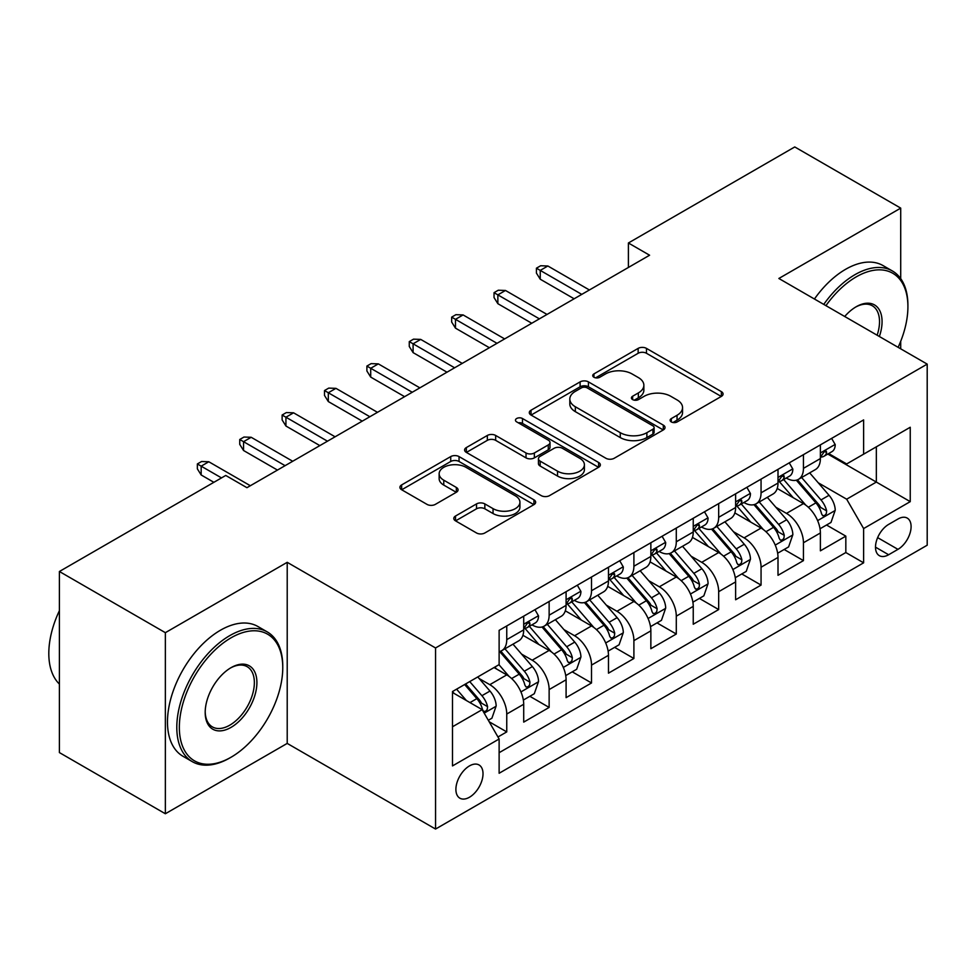 <?xml version="1.0" encoding="UTF-8"?>
<svg xmlns="http://www.w3.org/2000/svg" width="976" height="976" viewBox="0 0 976 976"><rect width="100%" height="100%" fill="white"/><g stroke="black" fill="none" stroke-linecap="round" stroke-linejoin="round"><path stroke-width="1.46" d="M671.317 421.937A4.124 2.379 0 0 0 677.149 421.937L721.349 396.415A5.88 3.392 0 0 0 723.07 394.023A5.88 3.392 0 0 0 721.349 391.62L646.466 348.383A5.88 3.392 0 0 0 638.145 348.383L593.945 373.906A4.124 2.379 0 0 0 592.737 375.589A4.124 2.379 0 0 0 593.945 377.261A4.124 2.379 0 0 0 599.764 377.261L605.486 373.967A18.825 10.87 0 0 1 632.106 373.967L638.353 377.566A18.825 10.87 0 0 1 643.867 385.252A18.825 10.87 0 0 1 638.353 392.938L632.631 396.244A4.124 2.379 0 0 0 631.423 397.915A4.124 2.379 0 0 0 632.631 399.599A4.124 2.379 0 0 0 638.45 399.599L644.172 396.305A18.825 10.87 0 0 1 670.805 396.305L677.039 399.904A18.825 10.87 0 0 1 682.553 407.59A18.825 10.87 0 0 1 677.039 415.276L671.317 418.582A4.124 2.379 0 0 0 670.122 420.253A4.124 2.379 0 0 0 671.317 421.937L671.317 418.582M469.456 797.246A19.178 11.078 120 0 0 481.985 780.336A19.178 11.078 120 0 0 479.045 764.964A19.178 11.078 120 0 0 469.456 765.916A19.178 11.078 120 0 0 456.927 782.825A19.178 11.078 120 0 0 459.867 798.185A19.178 11.078 120 0 0 469.456 797.246M455.511 516.036A5.88 3.392 0 0 0 453.791 518.439A5.88 3.392 0 0 0 455.511 520.842L476.52 532.969A5.88 3.392 0 0 0 484.84 532.969L533.933 504.629A5.88 3.392 0 0 0 535.653 502.225A5.88 3.392 0 0 0 533.933 499.822L459.049 456.585A5.88 3.392 0 0 0 450.729 456.585L401.636 484.926A5.88 3.392 0 0 0 399.916 487.329A5.88 3.392 0 0 0 401.636 489.732L427.012 504.385A5.88 3.392 0 0 0 435.333 504.385L456.341 492.258A5.88 3.392 0 0 0 458.061 489.854A5.88 3.392 0 0 0 456.341 487.451L443.763 480.18A15.738 9.089 0 0 1 439.151 473.763A15.738 9.089 0 0 1 448.862 465.369A15.738 9.089 0 0 1 466.016 467.333L515.316 495.796A15.738 9.089 0 0 1 519.927 502.225A15.738 9.089 0 0 1 510.204 510.619A15.738 9.089 0 0 1 493.051 508.642L484.84 503.909A5.88 3.392 0 0 0 476.52 503.909L455.511 516.036L455.511 520.842M287.212 562.322L165.359 632.68L59.402 571.497L59.402 752.581L165.359 813.752L287.212 743.407L435.552 829.051L435.552 647.966L287.212 562.322L287.212 743.407M900.714 278.624L900.714 208.12L778.86 278.477L927.2 364.121L435.552 647.966M900.714 208.12L794.757 146.949L628.398 242.987L628.398 267.461M59.402 571.497L225.749 475.458L246.94 487.695L649.589 255.224L628.398 242.987M605.901 458.269A5.88 3.392 0 0 0 614.221 458.269L663.314 429.928A5.88 3.392 0 0 0 665.034 427.525A5.88 3.392 0 0 0 663.314 425.121L588.43 381.884A5.88 3.392 0 0 0 580.11 381.884L531.017 410.225A5.88 3.392 0 0 0 529.297 412.628A5.88 3.392 0 0 0 531.017 415.032L605.901 458.269M518.317 422.828A4.124 2.379 0 0 1 522.489 423.413L522.489 418.521L598.617 462.478A5.88 3.392 0 0 1 600.35 464.869A5.88 3.392 0 0 1 598.617 467.272L549.537 495.613A5.88 3.392 0 0 1 541.216 495.613L466.333 452.388L466.333 447.581A5.88 3.392 0 0 0 464.6 449.985A5.88 3.392 0 0 0 466.333 452.388M466.333 447.581L487.341 435.455A5.88 3.392 0 0 1 495.662 435.455L526.027 452.986A5.88 3.392 0 0 0 534.348 452.986L548.28 444.934A5.88 3.392 0 0 0 550.013 442.531A5.88 3.392 0 0 0 548.28 440.139L516.67 421.876A4.124 2.379 0 0 1 515.462 420.192A4.124 2.379 0 0 1 518 417.996A4.124 2.379 0 0 1 522.489 418.521M497.955 736.978L506.751 731.902L489.171 721.752M479.155 678.54L489.806 684.676A23.973 13.847 60 0 1 506.751 714.042L523.709 704.257L523.709 722.118L549.134 707.429L529.858 696.303M521.538 654.066L532.188 660.203A23.973 13.847 60 0 1 549.134 689.568L566.092 679.784L566.092 697.645L591.517 682.968L572.241 671.83M563.933 629.593L574.571 635.742A23.973 13.847 60 0 1 591.517 665.107L608.475 655.311L608.475 673.172L633.9 658.495L614.624 647.356M606.316 605.12L616.954 611.269A23.973 13.847 60 0 1 633.9 640.634L650.858 630.85L650.858 648.711L676.295 634.022L657.007 622.895M648.698 580.659L659.337 586.796A23.973 13.847 60 0 1 676.295 616.161L693.241 606.377L693.241 624.237L718.678 609.561L699.389 598.422M691.081 556.186L701.72 562.322A23.973 13.847 60 0 1 718.678 591.688L735.623 581.903L735.623 599.764L761.06 585.088L741.772 573.949M733.464 531.713L744.102 537.861A23.973 13.847 60 0 1 761.06 567.227L778.006 557.43L778.006 575.303L803.443 560.614L803.443 542.754A23.973 13.847 -120 0 0 786.485 513.388L775.847 507.239M784.155 549.476L803.443 560.614M523.709 704.257A23.973 13.847 -120 0 0 506.751 674.892L494.039 667.547M566.092 679.784A23.973 13.847 -120 0 0 549.134 650.419L522.929 635.291M608.475 655.311A23.973 13.847 -120 0 0 591.517 625.945L565.311 610.817M650.858 630.85A23.973 13.847 -120 0 0 633.9 601.484L607.694 586.344M693.241 606.377A23.973 13.847 -120 0 0 676.295 577.011L650.077 561.871M735.623 581.903A23.973 13.847 -120 0 0 718.678 552.538L692.46 537.41M778.006 557.43A23.973 13.847 -120 0 0 761.06 528.065L734.843 512.937M897.957 519.012L888.636 524.405A18.581 10.724 120 0 0 876.497 540.777A18.581 10.724 120 0 0 879.339 555.661A18.581 10.724 120 0 0 888.636 554.746L897.957 549.354A18.581 10.724 120 0 0 910.096 532.981A18.581 10.724 120 0 0 907.241 518.097A18.581 10.724 120 0 0 897.957 519.012M435.552 829.051L927.2 545.206L927.2 364.121M452.498 726.766L482.168 709.637L499.126 739.003L499.126 773.26L863.626 562.823L863.626 528.565L846.668 499.2L818.23 482.778M499.126 739.003L452.498 765.916L452.498 691.533L499.126 664.607L499.126 630.35L863.626 419.912L863.626 454.169L910.242 427.256L910.242 501.64L863.626 528.565M531.969 624.847L532.188 624.969A23.973 13.847 60 0 0 544.169 626.153L561.127 616.368A23.973 13.847 -120 0 0 566.092 605.388L566.092 591.688M574.352 600.374L574.571 600.496A23.973 13.847 60 0 0 586.552 601.692L603.51 591.895A23.973 13.847 -120 0 0 608.475 580.927L608.475 567.215M616.734 575.901L616.954 576.035A23.973 13.847 60 0 0 628.934 577.219L645.892 567.434A23.973 13.847 -120 0 0 650.858 556.454L650.858 542.754M659.117 551.428L659.337 551.562A23.973 13.847 60 0 0 671.329 552.745L688.275 542.961A23.973 13.847 -120 0 0 693.241 531.981L693.241 518.28M701.5 526.967L701.72 527.089A23.973 13.847 60 0 0 713.712 528.272L730.658 518.488A23.973 13.847 -120 0 0 735.623 507.52L735.623 493.807M743.883 502.494L744.102 502.616A23.973 13.847 60 0 0 756.095 503.811L773.041 494.015A23.973 13.847 -120 0 0 778.006 483.047L778.006 469.346M499.126 752.703L845.826 552.538L845.826 536.141L820.389 550.83L820.389 532.969A23.973 13.847 -120 0 0 803.443 503.604L777.225 488.464M786.266 478.02L786.485 478.155A23.973 13.847 -120 0 0 798.478 479.338A23.973 13.847 -120 0 0 803.443 468.358L803.443 454.657M798.478 479.338L815.424 469.554A23.973 13.847 -120 0 0 820.389 458.574L820.389 444.873M506.751 625.945L506.751 639.646A23.973 13.847 60 0 1 501.786 650.626A23.973 13.847 60 0 1 499.126 651.602M501.786 650.626L518.744 640.842A23.973 13.847 -120 0 0 523.709 629.862L523.709 616.161M549.134 601.484L549.134 615.185A23.973 13.847 60 0 1 544.169 626.153M591.517 577.011L591.517 590.712A23.973 13.847 60 0 1 586.552 601.692M633.9 552.538L633.9 566.239A23.973 13.847 60 0 1 628.934 577.219M676.295 528.065L676.295 541.778A23.973 13.847 60 0 1 671.329 552.745M718.678 503.604L718.678 517.304A23.973 13.847 60 0 1 713.712 528.272M761.06 479.131L761.06 492.831A23.973 13.847 60 0 1 756.095 503.811M761.06 567.227L761.06 585.088M718.678 591.688L718.678 609.561M676.295 616.161L676.295 634.022M633.9 640.634L633.9 658.495M591.517 665.107L591.517 682.968M549.134 689.568L549.134 707.429M506.751 714.042L506.751 731.902M482.168 709.637L452.498 692.509M846.668 499.2L876.338 482.071L876.338 446.825L910.242 427.256M827.794 454.047L910.242 501.64M828.648 453.547L846.668 463.954L863.626 454.169M900.714 348.822L900.714 341.295M165.359 632.68L165.359 813.752M826.538 525.015L845.826 536.141M845.826 552.538L863.626 562.823M672.964 422.523L677.039 420.168A18.825 10.87 0 0 0 682.553 412.482L682.553 407.59M643.867 385.252L643.867 390.144A18.825 10.87 0 0 1 638.353 397.83L634.278 400.184M721.276 396.463L646.466 353.275A5.88 3.392 0 0 0 638.145 353.275L595.592 377.846M663.241 429.977L588.43 386.777A5.88 3.392 0 0 0 580.11 386.777L531.103 415.081M652.907 429.208A4.124 2.379 0 0 0 654.115 427.525A4.124 2.379 0 0 0 652.907 425.841L587.186 387.899A4.124 2.379 0 0 0 581.354 387.899L575.328 391.376A18.825 10.87 0 0 0 569.813 399.062A18.825 10.87 0 0 0 575.328 406.748L620.26 432.685A18.825 10.87 0 0 0 646.881 432.685L652.907 429.208L652.907 434.1A4.124 2.379 0 0 0 654.115 432.417L654.115 427.525M569.813 399.062L569.813 403.954A18.825 10.87 0 0 0 575.328 411.64L575.328 406.748M652.907 434.1L646.881 437.577A18.825 10.87 0 0 1 620.26 437.577L575.328 411.64M466.406 452.425L487.341 440.347L487.341 435.455M550.013 442.531L550.013 447.435A5.88 3.392 0 0 1 548.28 449.826L534.348 457.878A5.88 3.392 0 0 1 526.027 457.878L495.662 440.347A5.88 3.392 0 0 0 487.341 440.347M522.489 423.413L598.544 467.321M557.54 471.176A15.738 9.089 0 0 0 574.693 473.153A15.738 9.089 0 0 0 584.404 464.759A15.738 9.089 0 0 0 579.793 458.33L562.432 448.301A5.88 3.392 0 0 0 554.112 448.301L540.167 456.341A5.88 3.392 0 0 0 538.447 458.744A5.88 3.392 0 0 0 540.167 461.148L557.54 471.176L557.54 476.068A15.738 9.089 0 0 0 574.693 478.045A15.738 9.089 0 0 0 584.404 469.651L584.404 464.759M538.447 458.744L538.447 463.649A5.88 3.392 0 0 0 540.167 466.04L540.167 461.148M557.54 476.068L540.167 466.04M519.927 502.225L519.927 507.117A15.738 9.089 0 0 1 510.204 515.511A15.738 9.089 0 0 1 493.051 513.547L484.84 508.801A5.88 3.392 0 0 0 476.52 508.801L455.585 520.879M439.151 473.763L439.151 478.655A15.738 9.089 0 0 0 443.763 485.084L443.763 480.18M456.268 492.294L443.763 485.084M533.848 504.665L459.049 461.477A5.88 3.392 0 0 0 450.729 461.477L401.709 489.781M820.035 528.76L830.991 522.441L835.224 510.204A15.884 9.174 -120 0 0 829.039 495.296L809.677 472.872M805.798 505.153L783.667 479.521M793.195 497.687L780.361 482.815A38.064 21.972 -120 0 0 779.177 481.485M796.318 480.204L815.899 502.872A15.884 9.174 60 0 1 821.56 513.815L822.719 515.706L824.866 515.401L826.306 513.657L826.648 510.887A15.884 9.174 -120 0 0 820.987 499.944L801.625 477.52M797.465 479.826L818.51 504.202A8.089 4.673 60 0 1 820.548 507.361L826.648 510.887M831.625 438.383L835.224 444.629A15.884 9.174 60 0 1 831.942 451.656L823.89 456.304A15.884 9.174 -120 0 0 826.648 452.644L826.318 451.229L824.33 451.632L821.56 455.585A15.884 9.174 60 0 1 820.389 457.842M820.926 457.049L820.987 457.049A15.884 9.174 -120 0 0 823.89 456.304M581.769 294.386L540.24 270.401L540.24 279.209L536.422 273.097L536.422 268.193L540.24 270.401L547.865 265.997L589.406 289.982M540.24 279.209L574.144 298.79M536.422 268.193L540.667 265.753L547.865 265.997M898.127 347.334A73.127 42.224 120 0 0 907.912 306.745A73.127 42.224 120 0 0 856.208 276.879A73.127 42.224 120 0 0 825.94 305.659M823.756 304.402A74.92 43.261 -60 0 1 854.939 274.683A74.92 43.261 -60 0 1 892.393 270.974A74.92 43.261 -60 0 1 907.912 305.268L907.912 306.745M844.704 316.492A36.563 21.106 -60 0 1 856.208 306.745A36.563 21.106 -60 0 1 856.208 306.732A36.563 21.106 -60 0 1 879.364 336.5M814.435 299.01A74.92 43.261 -60 0 1 845.606 269.303A74.92 43.261 -60 0 1 883.073 265.594L892.393 270.974M877.143 335.219A34.77 20.069 120 0 0 872.312 305.756A34.77 20.069 120 0 0 855.562 307.123M229.775 757.962L231.056 757.23A73.127 42.224 120 0 0 231.056 757.23A73.127 42.224 120 0 0 282.759 667.669A73.127 42.224 120 0 0 231.044 637.816A73.127 42.224 120 0 0 179.34 727.376A73.127 42.224 120 0 0 231.044 757.23L229.775 757.962A74.92 43.261 -60 0 1 192.321 761.67A74.92 43.261 -60 0 1 180.828 701.634A74.92 43.261 -60 0 1 229.775 635.62A74.92 43.261 -60 0 1 267.241 631.899A74.92 43.261 -60 0 1 282.759 666.205L282.759 667.669M231.044 727.376A36.563 21.106 -60 0 1 205.192 712.456A36.563 21.106 -60 0 1 231.044 667.669L231.044 667.669A36.563 21.106 -60 0 1 256.908 682.602A36.563 21.106 -60 0 1 231.044 727.376M205.204 711.699A34.77 20.069 120 0 0 212.39 726.9A34.77 20.069 120 0 0 229.775 725.18A34.77 20.069 120 0 0 252.491 694.546A34.77 20.069 120 0 0 247.16 666.681A34.77 20.069 120 0 0 230.409 668.048M192.321 761.67L182.988 756.29A74.92 43.261 -60 0 1 171.508 696.254A74.92 43.261 -60 0 1 220.454 630.228A74.92 43.261 -60 0 1 257.92 626.519L267.241 631.899M59.402 684.066A74.92 43.261 -60 0 1 59.402 610.659M777.652 553.233L788.608 546.914L792.841 534.677A15.884 9.174 -120 0 0 786.656 519.757L767.295 497.345M763.415 529.614L741.284 503.994M750.812 522.16L737.966 507.288A38.064 21.972 -120 0 0 736.795 505.958M753.936 504.665L773.517 527.345A15.884 9.174 60 0 1 779.177 538.288L780.336 540.167L782.484 539.874L783.923 538.13L784.265 535.348A15.884 9.174 -120 0 0 778.604 524.417L759.243 501.993M755.082 504.299L776.127 528.663A8.089 4.673 60 0 1 778.165 531.835L784.265 535.348M735.27 577.707L746.225 571.387L750.459 559.15A15.884 9.174 -120 0 0 744.273 544.23L724.912 521.806M721.032 554.087L698.901 528.467M708.43 546.633L695.583 531.761A38.064 21.972 -120 0 0 694.412 530.432M711.553 529.138L731.134 551.818A15.884 9.174 60 0 1 736.795 562.762L737.954 564.64L740.101 564.335L741.54 562.591L741.882 559.821A15.884 9.174 -120 0 0 736.221 548.878L716.86 526.454M712.7 528.772L733.745 553.136A8.089 4.673 60 0 1 735.782 556.308L741.882 559.821M692.887 602.18L703.842 595.848L708.076 583.611A15.884 9.174 -120 0 0 701.89 568.703L682.529 546.279M678.649 578.561L656.506 552.928M666.047 571.094L653.2 556.222A38.064 21.972 -120 0 0 652.029 554.905M669.158 553.612L688.751 576.291A15.884 9.174 60 0 1 694.412 587.235L695.571 589.114L697.718 588.809L699.158 587.064L699.499 584.295A15.884 9.174 -120 0 0 693.838 573.351L674.477 550.928M670.317 553.233L691.362 577.609A8.089 4.673 60 0 1 693.399 580.769L699.499 584.295M650.504 626.641L661.46 620.321L665.693 608.085A15.884 9.174 -120 0 0 659.508 593.176L640.146 570.753M636.267 603.034L614.124 577.402M623.664 595.567L610.817 580.696A38.064 21.972 -120 0 0 609.646 579.366M626.775 578.085L646.368 600.752A15.884 9.174 60 0 1 652.029 611.696L653.188 613.587L655.335 613.282L656.775 611.537L657.116 608.768A15.884 9.174 -120 0 0 651.456 597.824L632.082 575.401M627.934 577.707L648.979 602.082A8.089 4.673 60 0 1 651.016 605.242L657.116 608.768M789.242 462.856L792.841 469.09A15.884 9.174 60 0 1 789.56 476.117L781.495 480.778A15.884 9.174 -120 0 0 784.265 477.118L783.935 475.702L781.947 476.105L779.177 480.046A15.884 9.174 60 0 1 778.006 482.315M778.543 481.522L778.604 481.522A15.884 9.174 -120 0 0 781.495 480.778M539.386 318.847L497.858 294.874L497.858 303.682L494.039 297.558L494.039 292.666L497.858 294.874L505.483 290.47L547.024 314.443M497.858 303.682L531.761 323.251M494.039 292.666L498.272 290.226L505.483 290.47M746.86 487.329L750.459 493.563A15.884 9.174 60 0 1 747.165 500.59L739.113 505.239A15.884 9.174 -120 0 0 741.882 501.579L741.553 500.176L739.564 500.566L736.795 504.519A15.884 9.174 60 0 1 735.623 506.776M736.16 505.983L736.221 505.983A15.884 9.174 -120 0 0 739.113 505.239M497.004 343.32L455.475 319.335L455.475 328.143L451.656 322.031L451.656 317.139L455.475 319.335L463.1 314.931L504.641 338.916M455.475 328.143L489.379 347.724M451.656 317.139L455.89 314.687L463.1 314.931M704.477 511.79L708.076 518.036A15.884 9.174 60 0 1 704.782 525.064L696.73 529.712A15.884 9.174 -120 0 0 699.499 526.052L699.17 524.649L697.181 525.039L694.412 528.992A15.884 9.174 60 0 1 693.241 531.249M693.777 530.456L693.838 530.456A15.884 9.174 -120 0 0 696.73 529.712M454.621 367.793L413.092 343.808L413.092 352.617L409.273 346.504L409.273 341.612L413.092 343.808L420.717 339.404L462.246 363.389M413.092 352.617L446.996 372.198M409.273 341.612L413.507 339.16L420.717 339.404M662.094 536.263L665.693 542.51A15.884 9.174 60 0 1 662.399 549.537L654.347 554.185A15.884 9.174 -120 0 0 657.116 550.525L656.787 549.11L654.798 549.512L652.029 553.465A15.884 9.174 60 0 1 650.858 555.722M651.395 554.929L651.456 554.929A15.884 9.174 -120 0 0 654.347 554.185M412.238 392.254L370.709 368.281L370.709 377.09L366.891 370.978L366.891 366.073L370.709 368.281L378.334 363.877L419.863 387.85M370.709 377.09L404.613 396.671M366.891 366.073L371.124 363.633L378.334 363.877M608.121 651.114L619.077 644.794L623.31 632.558A15.884 9.174 -120 0 0 617.125 617.637L597.763 595.226M593.872 627.495L571.741 601.875M581.281 620.041L568.435 605.169A38.064 21.972 -120 0 0 567.251 603.839M584.392 602.546L603.985 625.226A15.884 9.174 60 0 1 609.646 636.169L610.805 638.048L612.952 637.755L614.38 635.998L614.734 633.229A15.884 9.174 -120 0 0 609.073 622.285L589.699 599.874M585.551 602.18L606.596 626.543A8.089 4.673 60 0 1 608.634 629.715L614.734 633.229M619.711 560.736L623.31 566.971A15.884 9.174 60 0 1 620.016 573.998L611.964 578.658A15.884 9.174 -120 0 0 614.734 574.998L614.404 573.583L612.416 573.986L609.646 577.926A15.884 9.174 60 0 1 608.475 580.195M609 579.402L609.073 579.402A15.884 9.174 -120 0 0 611.964 578.658M369.855 416.728L328.314 392.755L328.314 401.563L324.508 395.439L324.508 390.546L328.314 392.755L335.951 388.35L377.48 412.323M328.314 401.563L362.23 421.132M324.508 390.546L328.741 388.106L335.951 388.35M565.738 675.587L576.682 669.268L580.927 657.031A15.884 9.174 -120 0 0 574.742 642.11L555.368 619.687M551.489 651.968L529.358 626.348M538.898 644.514L526.052 629.63A38.064 21.972 -120 0 0 524.868 628.312M542.009 627.019L561.603 649.699A15.884 9.174 60 0 1 567.263 660.642L568.422 662.521L570.57 662.216L571.997 660.471L572.351 657.702A15.884 9.174 -120 0 0 566.69 646.759L547.316 624.335M543.168 626.653L564.213 651.016A8.089 4.673 60 0 1 566.251 654.176L572.351 657.702M523.356 700.06L534.299 693.729L538.545 681.492A15.884 9.174 -120 0 0 532.359 666.584L512.986 644.16M509.106 676.441L498.968 664.705M496.516 668.975L494.869 667.072M499.627 651.492L519.22 674.172A15.884 9.174 60 0 1 524.881 685.103L526.04 686.994L528.187 686.689L529.614 684.945L529.968 682.175A15.884 9.174 -120 0 0 524.307 671.232L504.934 648.808M500.786 651.114L521.831 675.49A8.089 4.673 60 0 1 523.868 678.649L529.968 682.175M488.317 720.276L491.916 718.202L496.162 705.965A15.884 9.174 -120 0 0 489.976 691.057L477.776 676.941M466.394 700.536L456.585 689.166M454.133 693.448L452.498 691.557M464.637 684.518L476.837 698.633A15.884 9.174 60 0 1 482.498 709.576L483.657 711.467L485.792 711.162L487.231 709.418L487.585 706.648A15.884 9.174 -120 0 0 481.924 695.705L469.724 681.59M465.625 683.956L479.448 699.951A8.089 4.673 60 0 1 481.485 703.123L487.585 706.648M577.328 585.21L580.927 591.444A15.884 9.174 60 0 1 577.633 598.471L569.581 603.119A15.884 9.174 -120 0 0 572.351 599.459L572.009 598.056L570.033 598.447L567.263 602.399A15.884 9.174 60 0 1 566.092 604.656M566.617 603.863L566.69 603.863A15.884 9.174 -120 0 0 569.581 603.119M327.472 441.201L285.931 417.216L285.931 426.024L282.125 419.912L282.125 415.02L285.931 417.216L293.569 412.811L335.097 436.797M285.931 426.024L319.847 445.605M282.125 415.02L286.358 412.567L293.569 412.811M534.946 609.671L538.545 615.917A15.884 9.174 60 0 1 535.251 622.944L527.199 627.592A15.884 9.174 -120 0 0 529.968 623.932L529.626 622.529L527.65 622.92L524.881 626.873A15.884 9.174 60 0 1 523.709 629.13M524.234 628.337L524.307 628.337A15.884 9.174 -120 0 0 527.199 627.592M285.09 465.674L243.549 441.689L243.549 450.497L239.742 444.385L239.742 439.493L243.549 441.689L251.186 437.285L292.715 461.27M243.549 450.497L277.465 470.078M239.742 439.493L243.976 437.041L251.186 437.285M221.515 477.911L201.166 466.162L201.166 474.97L197.359 468.846L197.359 463.954L201.166 466.162L208.803 461.758L250.332 485.731M201.166 474.97L213.878 482.315M197.359 463.954L201.593 461.514L208.803 461.758M489.806 684.676L506.751 674.892M532.188 660.203L549.134 650.419M574.571 635.742L591.517 625.945M616.954 611.269L633.9 601.484M659.337 586.796L676.295 577.011M701.72 562.322L718.678 552.538M744.102 537.861L761.06 528.065M786.485 513.388L803.443 503.604M803.443 468.358L820.389 458.574M506.751 639.646L523.709 629.862M549.134 615.185L566.092 605.388M591.517 590.712L608.475 580.927M633.9 566.239L650.858 556.454M676.295 541.778L693.241 531.981M718.678 517.304L735.623 507.52M761.06 492.831L778.006 483.047M803.443 542.754L820.389 532.969M877.631 537.63L897.957 549.354M875.496 547.158L888.636 554.746M677.039 420.168L677.039 415.276M632.631 399.599L632.631 396.244M638.353 397.83L638.353 392.938M593.945 377.261L593.945 373.906M638.145 353.275L638.145 348.383M646.466 353.275L646.466 348.383M721.349 396.415L721.349 391.62M531.017 415.032L531.017 410.225M580.11 386.777L580.11 381.884M588.43 386.777L588.43 381.884M663.314 429.928L663.314 425.121M620.26 437.577L620.26 432.685M646.881 437.577L646.881 432.685M495.662 440.347L495.662 435.455M526.027 457.878L526.027 452.986M534.348 457.878L534.348 452.986M548.28 449.826L548.28 444.934M598.617 467.272L598.617 462.478M476.52 508.801L476.52 503.909M484.84 508.801L484.84 503.909M493.051 513.547L493.051 508.642M456.341 492.258L456.341 487.451M401.636 489.732L401.636 484.926M450.729 461.477L450.729 456.585M459.049 461.477L459.049 456.585M533.933 504.629L533.933 499.822M817.62 520.623L835.127 510.509M820.987 499.944L829.039 495.296M808.323 507.252L815.899 502.872M835.127 444.446L820.389 452.949M824.598 451.461L826.648 452.644M775.237 545.096L792.744 534.982M778.604 524.417L786.656 519.757M765.94 531.725L773.517 527.345M732.842 569.557L750.349 559.455M736.221 548.878L744.273 544.23M723.558 556.186L731.134 551.818M690.459 594.03L707.966 583.929M693.838 573.351L701.89 568.703M681.175 580.659L688.751 576.291M648.076 618.503L665.583 608.39M651.456 597.824L659.508 593.176M638.792 605.132L646.368 600.752M792.744 468.907L778.006 477.41M782.215 475.934L784.265 477.118M750.349 493.38L735.623 501.884M739.832 500.395L741.882 501.579M707.966 517.853L693.241 526.357M697.45 524.868L699.499 526.052M665.583 542.327L650.858 550.83M655.067 549.342L657.116 550.525M605.693 642.964L623.2 632.863M609.073 622.285L617.125 617.637M596.409 629.605L603.985 625.226M623.2 566.788L608.475 575.291M612.684 573.815L614.734 574.998M563.311 667.438L580.818 657.336M566.69 646.759L574.742 642.11M554.026 654.066L561.603 649.699M520.928 691.911L538.435 681.797M524.307 671.232L532.359 666.584M511.644 678.54L519.22 674.172M484.181 713.127L496.052 706.27M481.924 695.705L489.976 691.057M469.981 702.598L476.837 698.633M580.818 591.261L566.092 599.764M570.301 598.276L572.351 599.459M538.435 615.734L523.709 624.237M527.918 622.749L529.968 623.932"/></g></svg>

